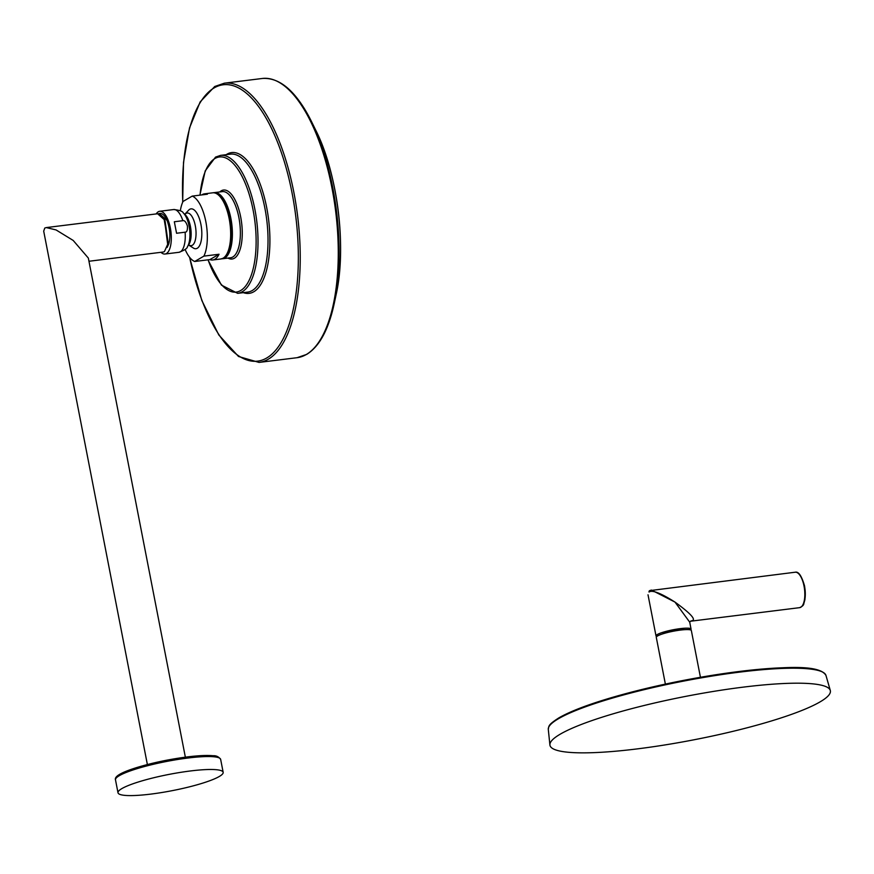 <?xml version="1.0" encoding="UTF-8"?>
<svg xmlns="http://www.w3.org/2000/svg" width="874" height="874" viewBox="0 0 874 874"><rect width="100%" height="100%" fill="white"/><g stroke="black" fill="none" stroke-linecap="round" stroke-linejoin="round"><path stroke-width="1.31" d="M549.91 744.976A142.833 22.101 -11 0 0 637.212 748.898A142.833 22.101 169 0 0 830.3 690.471A142.833 22.101 169 0 0 743.108 687.15A142.833 22.101 -11 0 0 549.91 744.976L548.293 729.397A141.457 21.883 -11 0 1 739.623 672.128A141.457 21.883 -11 0 1 825.963 675.427C819.659 664.633 786.414 666.392 739.164 671.472C694.819 677.186 652.419 685.871 611.964 697.507C587.689 704.652 569.968 711.458 558.803 717.915C547.637 725.125 549.047 725.944 548.293 729.397M665.376 684.091L656.287 637.354A17.851 2.764 -11 0 1 657.576 635.955A17.851 2.764 -11 0 1 676.935 630.58A17.851 2.764 -11 0 1 691.345 630.536L700.435 677.284M662.437 633.956A12.05 1.868 -11 0 1 662.59 633.869A12.05 1.868 -11 0 1 673.384 630.646A12.05 1.868 -11 0 1 684.375 629.695M656.778 636.512A17.851 2.764 -11 0 1 656.013 635.922A17.851 2.764 -11 0 1 657.303 634.524A17.851 2.764 -11 0 1 676.651 629.149A17.851 2.764 -11 0 1 691.061 629.105A17.851 2.764 -11 0 1 690.58 629.936M691.061 629.105L689.717 622.179L675.001 602.099C660.744 593.085 652.091 589.742 649.043 592.048L649.622 590.649A1.431 1.289 -120.2 0 0 649.043 592.048M689.717 622.179L690.526 621.228A4.283 3.867 -120.2 0 1 691.88 620.78C696.447 619.83 690.821 613.614 675.001 602.099L651.458 590.07L650.07 590.496M691.88 620.78L690.591 621.196M226.585 254.443A32.371 12.957 -97.1 0 0 230.539 224.192A32.371 12.957 -97.1 0 0 219.308 195.82M201.839 194.913A33.332 13.339 82.9 0 1 202.342 194.585A33.332 13.339 82.9 0 1 204.516 193.831A33.332 13.339 82.9 0 1 207.378 194.225L192.225 196.104A33.332 13.339 -97.1 0 1 205.827 221.592A33.332 13.339 -97.1 0 1 203.893 256.126L219.046 254.247A33.332 13.339 82.9 0 1 214.906 259.228A33.332 13.339 82.9 0 1 212.732 259.982A33.332 13.339 82.9 0 1 209.88 259.6L194.716 261.479A33.332 13.339 82.9 0 1 185.124 249.451M180.328 210.798A33.332 13.339 82.9 0 1 183.048 201.446L192.225 196.104M203.893 256.126L194.716 261.479M184.654 214.392L189.035 209.782A20.08 8.041 82.9 0 1 200.922 224.454A20.08 8.041 82.9 0 1 193.82 248.303L188.445 244.906M219.046 254.247L209.88 259.6M182.863 220.696C184.534 220.215 186.053 221.996 187.418 226.016C187.637 230.19 186.872 232.255 185.102 232.2L176.57 233.26L174.33 221.756L182.863 220.696A21.544 8.62 -97.1 0 0 173.653 209.542C179.52 210.164 182.721 211.279 183.245 212.906L185.343 214.884A16.453 6.588 82.9 0 1 190.412 226.377A16.453 6.588 -97.1 0 1 188.981 244.261L187.44 246.687A18.922 7.571 -97.1 0 0 189.079 226.115A18.922 7.571 -97.1 0 0 183.245 212.906M156.206 213.922A21.544 8.62 82.9 0 1 159.702 211.279A21.544 8.62 82.9 0 1 170.343 227.994A21.544 8.62 -97.1 0 1 165.011 254.028L178.962 252.302A21.544 8.62 -97.1 0 0 185.102 232.2M174.33 221.756L176.57 233.26M160.969 252.313A21.544 8.62 -97.1 0 0 165.011 254.028M167.12 220.488L159.254 213.551L159.975 213.464A19.337 7.746 82.9 0 1 167.12 220.488C170.048 229.086 170.616 236.876 168.802 243.835L167.131 247.473M168.802 243.835L168.158 243.201L164.432 251.603L163.252 252.029L88.962 261.26M159.254 213.551L158.412 213.748M147.378 764.542L43.7 231.162L44.782 228.038L46.3 227.579L56.067 229.938L73.187 240.437L88.34 258.07L185.354 757.157M167.764 245.037L164.552 219.931L157.604 213.759L46.3 227.579M168.158 243.201L165.099 221.024M167.666 245.474L168.212 243.453L164.083 219.013M150.721 794.116A53.565 8.292 -11 0 1 118.001 792.762A53.565 8.292 -11 0 1 190.434 770.966A53.565 8.292 -11 0 1 223.165 772.321A53.565 8.292 -11 0 1 150.721 794.116M739.229 671.472A140.506 21.741 -11 0 1 822.718 672.128M550.063 725.125A140.506 21.741 -11 0 1 739.109 671.494M795.209 572.219A17.851 7.145 82.9 0 1 804.025 586.083A17.851 7.145 82.9 0 1 799.612 607.659C802.387 606.414 803.796 605.059 803.829 603.617L804.965 599.509L804.604 586.104C801.676 575.922 798.541 571.29 795.209 572.219L649.622 590.649M804.539 586.181A16.901 6.763 82.9 0 1 802.78 604.994M315.809 130.324A126.369 50.583 82.9 0 1 336.184 294.341C346.803 247.32 337.615 173.325 315.809 130.324L311.657 121.868A139.982 56.023 82.9 0 1 334.218 303.562A139.982 56.023 82.9 0 1 311.1 351.02M277.637 81.501A139.982 56.023 82.9 0 1 311.657 121.868C296.603 91.781 280.193 77.305 262.418 78.463A140.692 56.318 82.9 0 1 333.966 199.338A140.692 56.318 82.9 0 1 306.271 354.516A140.692 56.318 82.9 0 1 297.084 357.695L306.719 354.374C319.425 346.497 328.591 329.553 334.218 303.562L336.184 294.341M262.418 78.463L224.367 83.183A140.692 56.318 82.9 0 1 295.925 204.057A140.692 56.318 82.9 0 1 268.231 359.247A140.692 56.318 82.9 0 1 259.043 362.415L238.526 356.483L218.817 334.982L201.861 300.558L189.472 257.12M182.775 202.036A139.261 55.739 82.9 0 1 214.152 87.903A139.261 55.739 82.9 0 1 292.036 192.859A139.261 55.739 82.9 0 1 266.657 358.023A139.261 55.739 82.9 0 1 189.647 257.338M243.343 292.648A70.936 28.394 -97.1 0 0 253.777 291.763A70.936 28.394 -97.1 0 0 266.701 207.63A70.936 28.394 -97.1 0 0 227.032 154.163A70.936 28.394 -97.1 0 0 226.213 154.676M252.215 290.539A69.516 27.826 -97.1 0 0 265.893 213.868A69.516 27.826 -97.1 0 0 230.539 154.141L220.543 155.386A69.516 27.826 82.9 0 1 255.896 215.102A69.516 27.826 82.9 0 1 242.207 291.774A69.516 27.826 82.9 0 1 237.673 293.347L247.67 292.102A69.516 27.826 -97.1 0 0 252.215 290.539M200.048 195.131A68.085 27.247 82.9 0 1 214.971 158.5A68.085 27.247 82.9 0 1 253.045 209.815A68.085 27.247 82.9 0 1 240.645 290.55A68.085 27.247 82.9 0 1 208.078 259.818M227.994 258.092A34.752 13.908 -97.1 0 0 234.363 258.234A34.752 13.908 -97.1 0 0 240.689 217.014A34.752 13.908 -97.1 0 0 221.253 190.816A34.752 13.908 -97.1 0 0 219.789 191.941M222.652 258.748L230.616 257.764A33.332 13.339 -97.1 0 0 232.79 257.011A33.332 13.339 -97.1 0 0 239.356 220.248A33.332 13.339 -97.1 0 0 222.4 191.614L214.436 192.608A33.332 13.339 82.9 0 1 231.381 221.242A33.332 13.339 82.9 0 1 224.826 257.994A33.332 13.339 82.9 0 1 222.652 258.748L221.778 258.802M213.606 192.772A33.332 13.339 82.9 0 1 214.436 192.608L213.573 192.772M223.088 258.212A33.332 13.339 -97.1 0 0 229.654 221.45A33.332 13.339 -97.1 0 0 212.699 192.815C229.174 189.276 238.689 250.98 223.394 258.114L220.914 258.966A33.332 13.339 -97.1 0 0 223.088 258.212M184.96 214.381A16.453 6.588 82.9 0 1 195.306 225.765A16.453 6.588 -97.1 0 1 194.913 241.453A16.453 6.588 -97.1 0 1 188.74 244.84M116.646 777.587A52.134 8.063 -11 0 1 187.123 756.96M187.921 758.031A53.565 8.292 -11 0 1 220.652 759.386C218.751 756.742 216.239 755.518 213.125 755.737C207.062 755.147 198.42 755.551 187.222 756.928C169.141 759.277 152.251 762.838 136.541 767.623C121.257 772.387 114.243 776.462 115.488 779.827A53.565 8.292 -11 0 1 187.921 758.031M830.3 690.471L825.963 675.427M799.612 607.659L690.526 621.228M648.016 594.801L656.013 635.922M297.084 357.695L259.043 362.415M224.367 83.183L214.731 86.504L200.157 101.919L189.505 127.986L183.507 162.444L182.666 202.298M237.673 293.347L221.428 285.099L207.925 259.84M199.895 195.153L205.215 170.867L215.55 157.102L220.543 155.386M212.732 259.982L220.914 258.966M204.516 193.831L212.699 192.815M159.702 211.279L173.653 209.542M178.962 252.302C184.501 250.27 187.32 248.391 187.44 246.687M165.142 221.133L164.552 219.931M118.001 792.762L115.488 779.827M223.165 772.321L220.652 759.386"/></g></svg>
